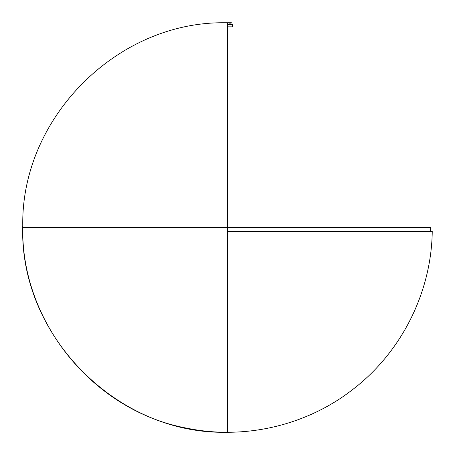 <?xml version="1.0" encoding="UTF-8"?>
<svg xmlns="http://www.w3.org/2000/svg" width="455" height="455" viewBox="0 0 455 455"><rect width="100%" height="100%" fill="white"/><g stroke="black" fill="none" stroke-linecap="round" stroke-linejoin="round"><path stroke-width="0.68" d="M231.407 22.75L230.998 23.148L231.407 22.75L223.627 22.75C116.355 22.153 21.226 118.118 22.761 225.379C18.752 335.54 117.316 435.128 227.517 432.25L227.517 22.75L223.627 22.75M230.998 23.148L230.998 24.411L230.998 23.148L228.95 23.148L230.998 23.148M232.431 24.411L232.431 26.845L227.517 26.845L232.431 26.845L232.431 24.411L227.517 24.411M227.517 430.612L227.517 232.397M228.467 22.943L228.848 22.966M228.922 22.858L228.939 23.182L228.922 22.858M227.517 227.483L22.75 227.483L430.646 227.483L227.517 227.483L227.517 432.239L227.517 231.373L432.25 231.373C431.442 292.252 401.611 351.874 353.364 389.014C307.227 425.351 245.006 440.082 187.471 428.297C94.026 411.462 20.987 322.43 22.75 227.483M430.646 227.483L430.612 231.373"/></g></svg>
